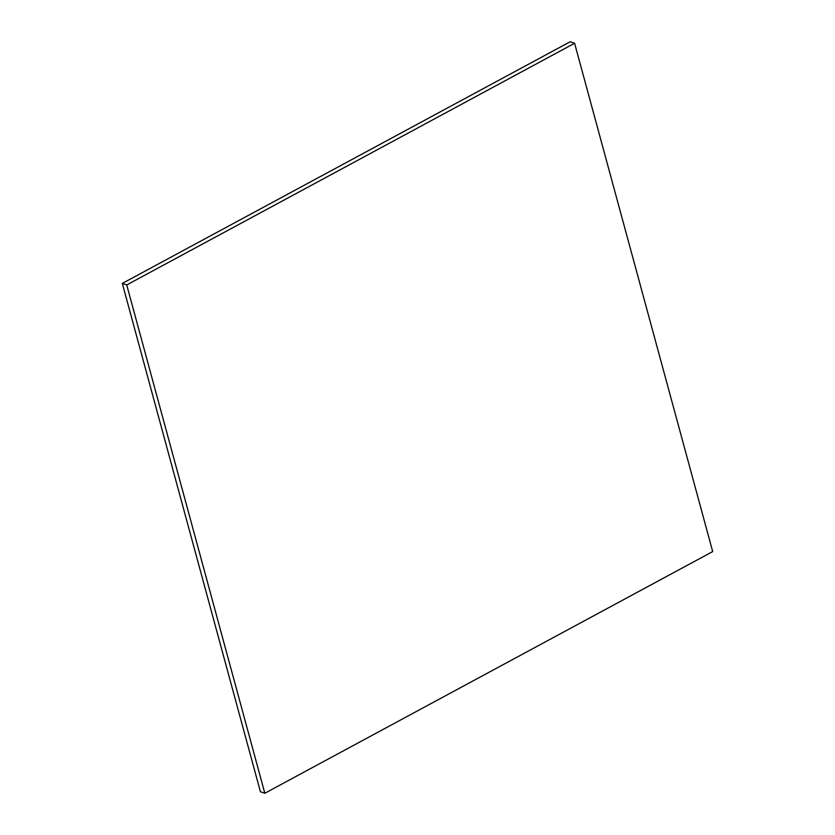 <?xml version="1.0" encoding="UTF-8"?>
<svg xmlns="http://www.w3.org/2000/svg" width="835" height="835" viewBox="0 0 835 835"><rect width="100%" height="100%" fill="white"/><g stroke="black" fill="none" stroke-linecap="round" stroke-linejoin="round"><path stroke-width="1.25" d="M122.307 283.42L260.405 791.726L264.831 793.25L712.693 551.58L574.595 43.274L570.169 41.75L122.307 283.42L126.732 284.954L264.831 793.25M574.595 43.274L126.732 284.954"/></g></svg>
